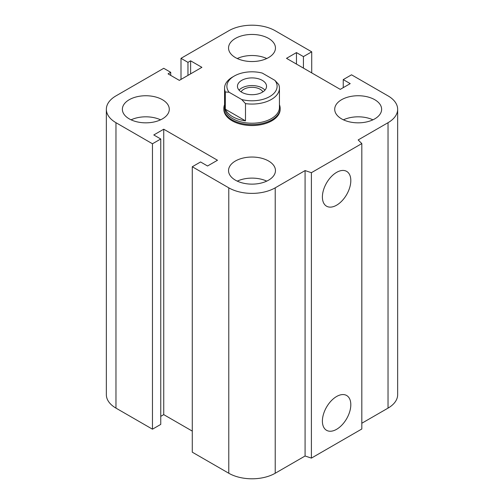 <?xml version="1.0" encoding="UTF-8"?>
<svg xmlns="http://www.w3.org/2000/svg" width="504" height="504" viewBox="0 0 504 504"><rect width="100%" height="100%" fill="white"/><g stroke="black" fill="none" stroke-linecap="round" stroke-linejoin="round"><path stroke-width="0.76" d="M280.155 108.373L280.155 109.292A28.155 16.254 180 0 1 262.773 124.305A28.155 16.254 180 0 1 232.092 120.784A28.155 16.254 180 0 1 223.845 109.292L223.845 108.373A28.155 16.254 0 0 0 252 124.627A28.155 16.254 0 0 0 280.155 108.373A28.155 16.254 0 0 0 279.449 104.756M162.42 99.71A23.461 13.545 180 0 1 169.287 109.292A23.461 13.545 180 0 1 145.832 122.837A23.461 13.545 180 0 1 122.371 109.292A23.461 13.545 180 0 1 136.849 96.774A23.461 13.545 180 0 1 162.42 99.71M131.084 119.826A23.461 13.545 180 0 1 160.574 119.826M268.588 38.417A23.461 13.545 180 0 1 275.461 47.993A23.461 13.545 180 0 1 252 61.538A23.461 13.545 180 0 1 228.539 47.993A23.461 13.545 180 0 1 243.023 35.482A23.461 13.545 180 0 1 268.588 38.417M237.258 58.527A23.461 13.545 180 0 1 266.742 58.527M374.762 99.71A23.461 13.545 180 0 1 381.629 109.292A23.461 13.545 180 0 1 358.168 122.837A23.461 13.545 180 0 1 334.713 109.292A23.461 13.545 180 0 1 349.19 96.774A23.461 13.545 180 0 1 374.762 99.71M343.426 119.826A23.461 13.545 180 0 1 372.916 119.826M268.588 161.009A23.461 13.545 180 0 1 275.461 170.585A23.461 13.545 180 0 1 252 184.13A23.461 13.545 180 0 1 228.539 170.585A23.461 13.545 180 0 1 243.023 158.073A23.461 13.545 180 0 1 268.588 161.009M237.258 181.125A23.461 13.545 180 0 1 266.742 181.125M322.396 421.111A20.097 11.605 -60 0 1 331.166 400.888A20.097 11.605 -60 0 1 346.651 395.501A20.097 11.605 -60 0 1 346.651 418.704A20.097 11.605 -60 0 1 326.554 430.309A20.097 11.605 -60 0 1 322.396 421.111M322.396 196.988A20.097 11.605 -60 0 1 331.166 176.765A20.097 11.605 -60 0 1 346.651 171.379A20.097 11.605 -60 0 1 346.651 194.588A20.097 11.605 -60 0 1 326.554 206.193A20.097 11.605 -60 0 1 322.396 196.988M361.815 143.583L361.815 428.999L311.396 458.111L311.396 172.689L305.084 170.585L275.222 187.828A32.842 18.963 180 0 1 228.778 187.828L192.276 166.755L200.573 161.967L207.541 165.992L217.495 160.247L163.743 129.213L153.789 134.959L160.757 138.984L152.466 143.772L115.97 122.699A32.842 18.963 180 0 1 106.35 109.292A32.842 18.963 180 0 1 115.97 95.88L163.743 68.298L170.711 72.324L168.059 73.855L179.342 80.369L201.902 67.341L190.619 60.826L187.967 62.357L180.999 58.338L228.778 30.757A32.842 18.963 180 0 1 275.222 30.757L311.724 51.824L303.427 56.612L296.459 52.592L286.505 58.338L340.257 89.372L350.211 83.62L343.243 79.6L351.534 74.812L388.03 95.88A32.842 18.963 180 0 1 397.65 109.292A32.842 18.963 180 0 1 388.03 122.699L358.168 139.942L361.815 143.583L311.396 172.689M311.396 458.111L305.084 456.007L305.084 170.585M305.084 456.007L275.222 473.243A32.842 18.963 180 0 1 228.778 473.243L192.276 452.176L192.276 166.755M192.276 431.103L163.743 414.628L163.743 129.213M163.743 414.628L160.757 416.354M152.466 143.772L152.466 429.188L160.757 424.399L160.757 138.984M152.466 429.188L115.97 408.12A32.842 18.963 180 0 1 106.35 394.708L106.35 109.292M170.711 75.386L170.711 72.324M397.65 109.292L397.65 394.708A32.842 18.963 180 0 1 388.03 408.12L361.815 423.253M190.619 73.855L190.619 60.826M187.967 75.386L187.967 62.357M180.999 79.412L180.999 58.338M311.724 72.897L311.724 51.824M303.427 68.109L303.427 56.612M296.459 64.084L296.459 52.592M343.243 87.646L343.243 79.6M245.486 103.616A27.449 15.845 0 0 0 279.449 88.219A27.449 15.845 0 0 0 278.668 84.458L274.907 80.375L262.275 73.08A25.106 14.49 180 0 0 234.247 76.054L232.59 77.011A27.449 15.845 0 0 0 224.551 88.219A27.449 15.845 0 0 0 225.332 91.98L229.093 92.238L241.725 99.527L245.486 103.616L245.486 120.853L225.332 109.223L225.332 91.98M245.486 120.853A27.449 15.845 180 0 1 225.332 109.223M229.093 92.238A25.106 14.49 180 0 1 234.247 76.054M274.907 80.375A25.106 14.49 180 0 1 269.753 96.554A25.106 14.49 180 0 1 241.725 99.527M241.712 92.245A14.547 8.398 180 0 1 237.453 86.304A14.547 8.398 180 0 1 252 77.906A14.547 8.398 180 0 1 266.547 86.304A14.547 8.398 180 0 1 257.563 94.065A14.547 8.398 180 0 1 241.712 92.245M224.551 88.219L224.551 107.377A27.449 15.845 0 0 0 252 123.222A27.449 15.845 0 0 0 279.449 107.377L279.449 88.219M241.069 91.841A11.535 6.659 180 0 1 260.159 89.258A11.535 6.659 180 0 1 262.93 91.841M264.947 90.134A14.547 8.398 0 0 0 252 85.567A14.547 8.398 0 0 0 239.053 90.134M224.551 104.756A28.155 16.254 0 0 0 223.845 108.373M388.03 408.12L388.03 122.699M275.222 473.243L275.222 187.828M228.778 473.243L228.778 187.828M115.97 408.12L115.97 122.699"/></g></svg>
